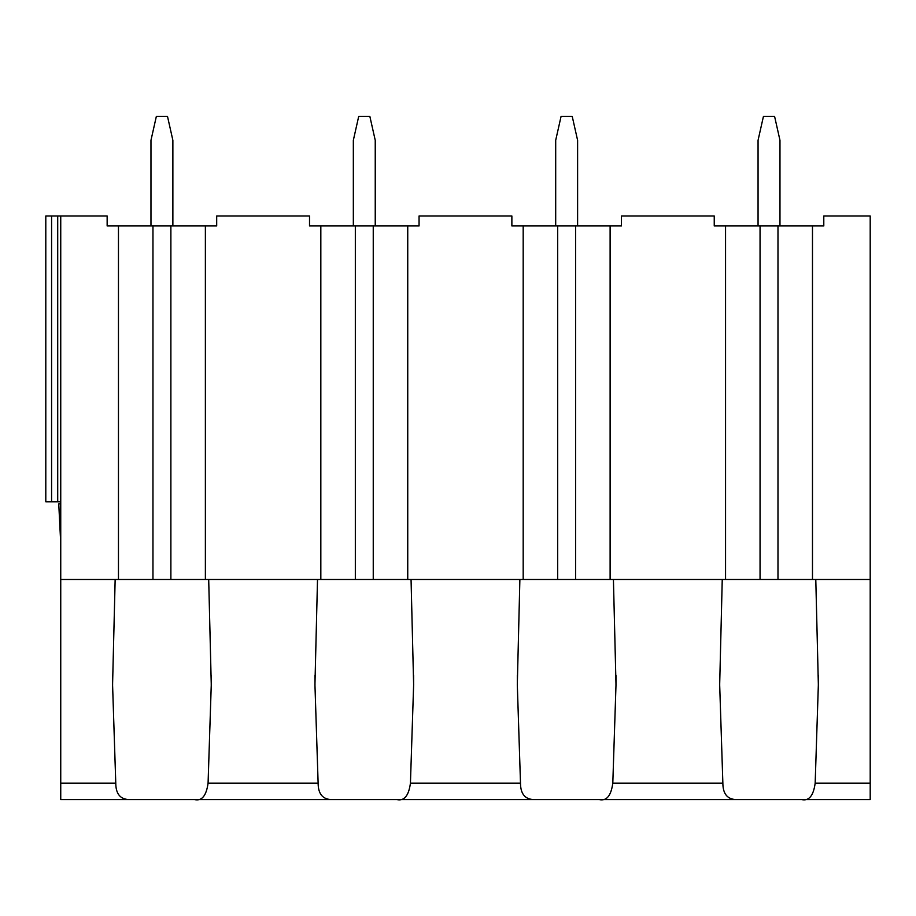 <?xml version="1.0" encoding="UTF-8"?>
<svg xmlns="http://www.w3.org/2000/svg" width="916" height="916" viewBox="0 0 916 916"><rect width="100%" height="100%" fill="white"/><g stroke="black" fill="none" stroke-linecap="round" stroke-linejoin="round"><path stroke-width="1.37" d="M870.2 783.134L870.2 799.588L801.649 799.588C808.965 801.214 813.477 795.729 815.171 783.134L818.354 684.699L815.79 579.496L870.2 579.496L870.2 783.134L815.171 783.134M725.552 225.954L725.552 579.496L610.113 579.496L610.113 225.954L621.426 225.954L621.426 215.993L714.24 215.993L714.24 225.954L823.793 225.954L823.793 215.993L870.2 215.993L870.2 579.496M610.113 225.954L511.872 225.954L511.872 215.993L419.059 215.993L419.059 225.954L309.516 225.954L309.516 215.993L216.691 215.993L216.691 225.954L107.149 225.954L107.149 215.993L60.742 215.993L60.742 799.588L129.293 799.588C120.305 799.359 115.794 793.874 115.771 783.134L60.742 783.134M118.462 225.954L118.462 579.496L60.742 579.496M320.829 225.954L320.829 579.496L118.462 579.496M205.379 225.954L205.379 579.496M523.185 225.954L523.185 579.496L320.829 579.496M407.746 225.954L407.746 579.496M812.481 225.954L812.481 579.496L815.79 579.496M317.509 579.496L314.944 684.699L318.127 783.134L208.081 783.134L211.264 684.699L208.699 579.496M115.153 579.496L112.576 684.699L115.771 783.134M519.876 579.496L517.311 684.699L520.494 783.134L410.437 783.134L413.631 684.699L411.055 579.496M722.243 579.496L719.678 684.699L722.861 783.134L612.804 783.134L615.999 684.699L613.422 579.496M208.081 783.134C206.34 795.775 201.829 801.26 194.547 799.588L331.661 799.588C322.672 799.37 318.161 793.886 318.127 783.134M410.437 783.134C408.754 795.729 404.242 801.214 396.914 799.588L534.028 799.588C525.04 799.37 520.528 793.886 520.494 783.134M612.804 783.134C611.109 795.729 606.61 801.214 599.282 799.588L736.384 799.588C727.407 799.37 722.896 793.886 722.861 783.134M129.293 799.588L194.547 799.588M736.384 799.588L801.649 799.588M863.227 799.588L828.373 799.588M102.569 799.588L67.715 799.588M331.661 799.588L396.914 799.588M534.028 799.588L599.282 799.588M812.481 579.496L725.552 579.496M60.742 503.811L58.75 503.811L60.742 543.646M60.742 215.993L45.8 215.993L45.8 501.819L60.742 501.819M57.708 215.993L57.708 501.819M353.336 225.954L353.336 140.308L358.706 116.412L369.858 116.412L375.239 140.308L375.239 225.954M610.113 579.496L523.185 579.496M555.691 225.954L555.691 140.308L561.073 116.412L572.225 116.412L577.607 140.308L577.607 225.954M150.968 225.954L150.968 140.308L156.35 116.412L167.502 116.412L172.872 140.308L172.872 225.954M758.059 225.954L758.059 140.308L763.44 116.412L774.592 116.412L779.974 140.308L779.974 225.954M170.88 225.954L170.88 579.496M777.982 225.954L777.982 579.496M760.051 225.954L760.051 579.496M51.582 215.993L51.582 501.819M373.247 225.954L373.247 579.496M355.328 225.954L355.328 579.496M575.614 225.954L575.614 579.496M557.684 225.954L557.684 579.496M152.961 225.954L152.961 579.496M112.611 675.527L112.611 684.699M211.23 675.527L211.23 684.699M719.701 675.527L719.701 684.699M818.332 675.527L818.332 684.699M314.978 675.527L314.978 684.699M413.597 675.527L413.597 684.699M517.345 675.527L517.345 684.699M615.964 675.527L615.964 684.699"/></g></svg>
